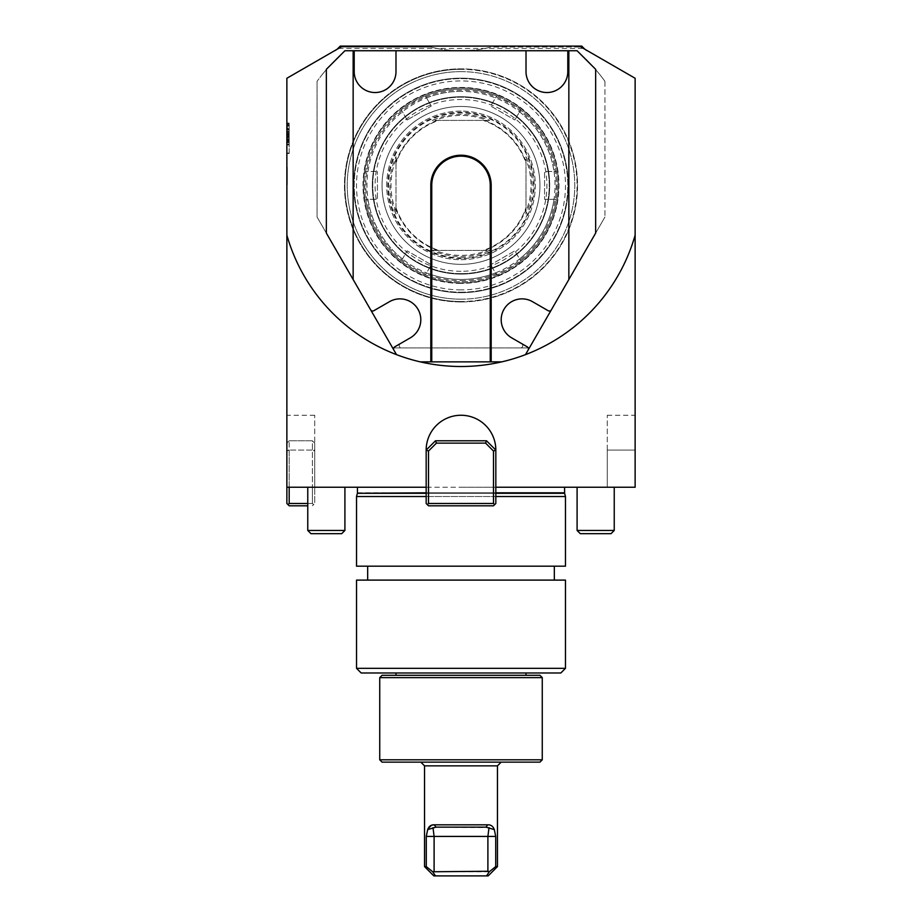 <?xml version="1.0" encoding="UTF-8"?>
<svg xmlns="http://www.w3.org/2000/svg" width="922" height="922" viewBox="0 0 922 922"><rect width="100%" height="100%" fill="white"/><g stroke="black" fill="none" stroke-linecap="round" stroke-linejoin="round"><path stroke-width="0.69" stroke-dasharray="4.61 3.46" d="M287.33 177.416L287.33 167.47L287.33 184.561L287.33 167.885L287.33 184.135L287.33 167.885L287.33 184.135L287.33 167.885L287.33 184.135L286.869 177.416M286.869 235.145L286.869 487.231L426.171 487.231L426.171 450.086L426.171 487.231L426.171 450.086L426.171 487.231L495.829 487.231L495.829 450.086L495.829 487.231L495.829 450.086L495.829 487.231L635.131 487.231L635.131 235.145A181.092 181.092 0 0 1 286.869 235.145A181.092 181.092 0 0 0 635.131 235.145A181.092 181.092 0 0 1 286.869 235.145L286.869 78.266L342.592 46.1L579.408 46.1L342.592 46.1L337.095 49.269C335.135 51.229 335.135 51.229 337.095 49.269C335.135 51.229 335.135 51.229 337.095 49.269C335.135 50.399 335.135 50.399 337.095 49.269C335.135 50.399 335.135 50.399 337.095 49.269L339.342 47.034L430.701 47.034C450.904 51.966 471.096 51.966 491.299 47.034L581.021 47.034L491.299 47.034L491.184 46.1L340.264 46.1L339.342 47.034M307.764 503.493L312.408 503.493L312.408 487.231L314.725 487.231L314.725 503.493L314.725 451.054L312.408 450.086L314.725 451.054L314.725 443.125L314.725 487.231L314.725 450.086L314.725 487.231L289.185 487.231L289.185 450.086L286.869 450.086L286.869 487.231L286.869 415.257L286.869 450.086L312.408 450.086L312.408 487.231L312.408 450.086L289.185 450.086L289.185 487.231L286.869 487.231L286.869 443.125L286.869 503.493L289.185 505.809L307.764 505.809M286.869 123.041L286.869 153.525L286.869 123.041L289.185 123.041L289.185 153.525L286.869 153.525L289.185 153.525L289.185 123.041L286.869 123.041M289.185 137.205L289.185 138.749L286.869 138.749L289.185 138.749L289.185 134.577L289.185 136.122L289.185 134.577L289.185 135.661L286.869 135.661L289.185 135.661L289.185 134.866L289.185 144.489L286.869 144.489L286.869 132.077L286.869 144.489L286.869 132.077L286.869 144.489L286.869 132.077L286.869 144.489L286.869 132.077L286.869 144.489L289.185 144.489L289.185 132.077L286.869 132.077L289.185 132.077L289.185 144.489L286.869 144.489L289.185 144.489L289.185 141.965L289.185 144.489L286.869 144.489L289.185 144.489L289.185 139.879L286.869 139.879L289.185 139.879L286.869 139.579L289.185 139.579L289.185 132.077L289.185 144.489L286.869 144.489L289.185 144.489L289.185 141.066L286.869 141.066L289.185 141.066L289.185 144.489L286.869 144.489L289.185 144.489L289.185 136.122L289.185 137.205L286.869 137.205M286.869 128.561L286.869 123.686L286.869 128.561M582.658 47.034L581.736 46.1L430.816 46.1L430.701 47.034L430.816 46.1L491.184 46.1L491.299 47.034L485.018 48.417C469.01 51.517 452.99 51.517 436.982 48.417L583.43 48.417L584.905 49.269C586.865 51.229 586.865 51.229 584.905 49.269C586.865 51.229 586.865 51.229 584.905 49.269C586.865 50.399 586.865 50.399 584.905 49.269C586.865 50.399 586.865 50.399 584.905 49.269L581.021 47.034L582.658 47.034L584.905 49.269M420.248 361.862L501.752 361.862M393.855 350.037L370.656 309.861A2.317 2.317 0 0 0 373.813 310.691L389.487 301.644A20.895 20.895 0 0 1 418.035 309.296A20.895 20.895 0 0 1 410.382 337.844L400.413 343.595A2.317 2.317 0 0 0 401.577 347.928L529.366 347.928L392.634 347.928L317.053 217.016L317.053 81.355L317.053 217.016L392.634 347.928L401.577 347.928A2.317 2.317 0 0 1 400.413 343.595L410.382 337.844A20.895 20.895 0 0 0 418.035 309.296A20.895 20.895 0 0 0 389.487 301.644L373.825 310.714A2.317 2.317 0 0 1 370.644 309.85A2.317 2.317 0 0 0 373.825 310.714L389.487 301.644A20.872 20.872 0 0 1 418.012 309.308A20.872 20.872 0 0 1 410.371 337.821L394.708 346.868A2.317 2.317 0 0 0 393.855 350.037M353.149 279.527L326.342 233.093L326.342 69.323L344.909 50.745L577.091 50.745L595.658 69.323L595.658 233.093L568.851 279.527M551.344 309.861L528.145 350.037A2.317 2.317 0 0 0 527.292 346.868L511.629 337.821A20.872 20.872 0 0 1 503.988 309.308A20.872 20.872 0 0 1 532.501 301.667L548.187 310.691A2.317 2.317 0 0 0 551.356 309.85L604.947 217.016L551.356 309.85A2.317 2.317 0 0 1 548.187 310.691L532.501 301.667L548.187 310.691A2.317 2.317 0 0 0 551.344 309.861M635.131 235.145L635.131 78.266L581.021 47.034M604.947 81.355L604.947 217.016L604.947 81.355A177.612 177.612 0 0 0 576.815 50.745L345.185 50.745L576.815 50.745A177.612 177.612 0 0 1 604.947 81.355M345.185 50.745A177.612 177.612 0 0 0 317.053 81.355A177.612 177.612 0 0 1 345.185 50.745M595.658 487.231L614.236 487.231L595.658 487.231M326.342 487.231L307.764 487.231L326.342 487.231M289.185 487.231L289.185 503.493L312.408 503.493L313.572 504.645L312.408 505.809L314.725 503.493L313.572 504.645L312.408 503.493L312.408 487.231L286.869 487.231M607.275 487.231L635.131 487.231L607.275 487.231L607.275 450.086L607.275 487.231M495.829 487.231L426.171 487.231L426.171 450.086A34.829 34.829 0 0 1 461 415.257A34.829 34.829 0 0 1 495.829 450.086L495.829 487.231L495.829 450.086A34.829 34.829 0 0 0 461 415.257A34.829 34.829 0 0 0 426.171 450.086A34.829 34.829 0 0 1 461 415.257A34.829 34.829 0 0 1 495.829 450.086L495.829 503.493L495.829 487.231L495.829 503.493L493.501 505.809L428.5 505.809L493.501 505.809L494.665 504.645L493.501 503.493L428.5 503.493L428.5 451.054L428.5 487.231L428.5 451.054L436.417 443.125L428.5 451.054L436.417 443.125L485.583 443.125L436.417 443.125L435.461 440.797L426.171 450.086L426.171 487.231L426.171 450.086L428.5 451.054M461 487.231L564.552 487.231L461 487.231M495.829 496.52L426.171 496.52M356.526 496.52L565.474 496.52M356.526 566.177L565.474 566.177M338.57 48.417L436.982 48.417L430.701 47.034L340.979 47.034L342.592 46.1M461 672.979L526.013 672.979L461 672.979M361.159 672.979L560.841 672.979M356.526 668.335L565.474 668.335M356.526 580.111L565.474 580.111M461 580.111L367.671 580.111L461 580.111M461 566.177L367.671 566.177L461 566.177M314.725 450.086L314.725 415.257L314.725 450.086L312.408 450.086L312.408 440.797L289.185 440.797L312.408 440.797L314.725 443.125L312.408 440.797L312.408 450.086L314.725 450.086M493.501 451.054L493.501 503.493L493.501 451.054L495.829 450.086L493.501 451.054L495.829 450.086L486.539 440.797L485.583 443.125L493.501 451.054L485.583 443.125L493.501 451.054L493.501 503.493L494.665 504.645L493.501 505.809L428.5 505.809L427.335 504.645L428.5 503.493L493.501 503.493L428.5 503.493L427.335 504.645L426.171 503.493L426.171 487.231L426.171 503.493L428.5 505.809L427.335 504.645L428.5 503.493M607.275 450.086L607.275 415.257L607.275 450.086L635.131 450.086L607.275 450.086M340.979 47.034L337.095 49.269M583.43 48.417L579.408 46.1M407.144 119.987L431.277 106.053L425.399 95.876L431.277 106.053L407.144 119.987L401.266 109.799A96.349 96.349 0 0 0 365.654 171.48L377.421 171.48L365.654 171.48C364.559 170.616 364.559 200.189 365.654 199.336A96.349 96.349 0 0 0 401.266 261.007L407.144 250.83L401.266 261.007C399.964 261.525 425.572 276.312 425.399 274.94A96.349 96.349 0 0 1 461 89.054A96.349 96.349 0 0 1 555.632 203.531A96.349 96.349 0 0 1 425.399 274.94A96.349 96.349 0 0 0 496.601 274.94L490.723 264.752L496.601 274.94C496.405 276.323 522.013 261.548 520.734 261.007A96.349 96.349 0 0 0 556.346 199.336L544.579 199.336L556.346 199.336C557.441 200.201 557.441 170.628 556.346 171.48A96.349 96.349 0 0 0 520.734 109.799L514.856 119.987L520.734 109.799C522.036 109.28 496.428 94.493 496.601 95.876A96.349 96.349 0 0 0 425.399 95.876C425.595 94.482 399.987 109.269 401.266 109.799L407.144 119.987M426.563 97.905A94.032 94.032 0 0 1 495.437 97.905L490.723 106.053L514.856 119.987L490.723 106.053L496.601 95.876A96.349 96.349 0 0 0 425.399 95.876M495.437 97.905L496.601 95.876M519.559 111.839A94.032 94.032 0 0 1 553.995 171.48L544.579 171.48L544.579 199.336L544.579 171.48L556.346 171.48A96.349 96.349 0 0 0 520.734 109.799M553.995 171.48L556.346 171.48M553.995 199.336A94.032 94.032 0 0 1 519.559 258.978L514.856 250.83L490.723 264.752L514.856 250.83L520.734 261.007A96.349 96.349 0 0 0 556.346 199.336M519.559 258.978L520.734 261.007M495.437 272.912A94.032 94.032 0 0 1 426.563 272.912L431.277 264.752L407.144 250.83L431.277 264.752L425.399 274.94A96.349 96.349 0 0 0 496.601 274.94M426.563 272.912L425.399 274.94M402.441 258.978A94.032 94.032 0 0 1 368.005 199.336L377.421 199.336L377.421 171.48L377.421 199.336L365.654 199.336A96.349 96.349 0 0 0 401.266 261.007M368.005 199.336L365.654 199.336M461 91.37A94.032 94.032 0 0 0 379.564 232.425A94.032 94.032 0 0 0 542.436 232.425A94.032 94.032 0 0 0 461 91.37M461 258.54A73.138 73.138 0 0 1 397.659 148.834A73.138 73.138 0 0 1 524.341 148.834A73.138 73.138 0 0 1 461 258.54M461 111.113A74.302 74.302 0 0 0 386.698 185.403A74.302 74.302 0 0 0 461 259.704A74.302 74.302 0 0 0 535.302 185.403A74.302 74.302 0 0 0 461 111.113M461 259.704A74.302 74.302 0 0 0 534.161 172.449A74.302 74.302 0 0 0 435.472 115.63A74.302 74.302 0 0 0 461 259.704M395.987 159.494L395.987 156.659A71.075 71.075 0 0 0 395.987 214.146L395.987 211.311A69.98 69.98 0 0 1 395.987 159.494L395.987 211.311M486.908 120.402L489.743 120.402A71.075 71.075 0 0 0 432.257 120.402L438.711 120.402A68.724 68.724 0 0 0 395.987 163.113A68.724 68.724 0 0 1 438.711 120.402L435.092 120.402A69.98 69.98 0 0 1 486.908 120.402L435.092 120.402M526.013 211.311L526.013 214.146A71.075 71.075 0 0 0 526.013 156.659L526.013 163.113A68.724 68.724 0 0 0 483.289 120.402A68.724 68.724 0 0 1 526.013 163.113L526.013 159.494A69.98 69.98 0 0 1 526.013 211.311L526.013 159.494M435.092 250.415L432.257 250.415A71.075 71.075 0 0 0 489.743 250.415L483.289 250.415A68.724 68.724 0 0 0 526.013 207.692A68.724 68.724 0 0 1 483.289 250.415L486.908 250.415A69.98 69.98 0 0 1 435.092 250.415L486.908 250.415M395.987 156.659L395.987 214.146M489.743 120.402L432.257 120.402M526.013 214.146L526.013 156.659M432.257 250.415L489.743 250.415M395.987 207.692A68.724 68.724 0 0 0 438.711 250.415A68.724 68.724 0 0 1 395.987 207.692M461 71.639A113.763 113.763 0 0 1 559.527 242.29A113.763 113.763 0 0 1 362.473 242.29A113.763 113.763 0 0 1 461 71.639M461 69.323A116.091 116.091 0 0 0 344.909 185.403A116.091 116.091 0 0 0 461 301.494A116.091 116.091 0 0 0 577.091 185.403A116.091 116.091 0 0 0 461 69.323M461 301.494A116.091 116.091 0 0 1 360.467 127.363A116.091 116.091 0 0 1 561.533 127.363A116.091 116.091 0 0 1 461 301.494M461 299.177A113.763 113.763 0 0 0 559.527 128.527A113.763 113.763 0 0 0 362.473 128.527A113.763 113.763 0 0 0 461 299.177M461 292.677A107.263 107.263 0 0 1 368.108 131.777A107.263 107.263 0 0 1 553.892 131.777A107.263 107.263 0 0 1 461 292.677A107.263 107.263 0 0 0 553.892 131.777A107.263 107.263 0 0 0 368.108 131.777A107.263 107.263 0 0 0 461 292.677M461 264.349A78.935 78.935 0 0 0 529.366 145.941A78.935 78.935 0 0 0 392.634 145.941A78.935 78.935 0 0 0 461 264.349A78.935 78.935 0 0 1 392.634 145.941A78.935 78.935 0 0 1 529.366 145.941A78.935 78.935 0 0 1 461 264.349M461 274.099A88.696 88.696 0 0 0 537.814 141.066A88.696 88.696 0 0 0 384.186 141.066A88.696 88.696 0 0 0 461 274.099A88.696 88.696 0 0 1 384.186 141.066A88.696 88.696 0 0 1 537.814 141.066A88.696 88.696 0 0 1 461 274.099M461 280.599A95.197 95.197 0 0 0 543.438 137.804A95.197 95.197 0 0 0 378.562 137.804A95.197 95.197 0 0 0 461 280.599M461 282.916A97.513 97.513 0 0 1 376.545 136.652A97.513 97.513 0 0 1 545.455 136.652A97.513 97.513 0 0 1 461 282.916A97.513 97.513 0 0 0 545.455 136.652A97.513 97.513 0 0 0 376.545 136.652A97.513 97.513 0 0 0 461 282.916M461 271.31A85.907 85.907 0 0 1 386.606 142.449A85.907 85.907 0 0 1 535.394 142.449A85.907 85.907 0 0 1 461 271.31M395.987 50.745L395.987 71.639A20.895 20.895 0 0 1 375.093 92.534A20.895 20.895 0 0 1 354.198 71.639L354.198 50.745M567.802 50.745L567.802 71.639A20.895 20.895 0 0 1 546.907 92.534A20.895 20.895 0 0 1 526.013 71.639L526.013 50.745M511.618 337.844A20.895 20.895 0 0 1 503.965 309.296A20.895 20.895 0 0 1 532.513 301.644A20.895 20.895 0 0 0 503.965 309.296A20.895 20.895 0 0 0 511.618 337.844L521.587 343.595L511.618 337.844M520.423 347.928A2.317 2.317 0 0 0 521.587 343.595A2.317 2.317 0 0 1 520.423 347.928M461 301.955A116.552 116.552 0 0 0 561.936 127.132A116.552 116.552 0 0 0 360.064 127.132A116.552 116.552 0 0 0 461 301.955A116.552 116.552 0 0 0 561.936 127.132A116.552 116.552 0 0 0 360.064 127.132A116.552 116.552 0 0 0 461 301.955M597.064 71.236C601.213 76.319 601.213 76.319 597.064 71.236C601.213 76.319 601.213 76.319 597.064 71.236C592.788 66.257 592.788 66.257 597.064 71.236C592.788 66.257 592.788 66.257 597.064 71.236L593.826 67.387L597.064 71.236M324.936 71.236C320.787 76.319 320.787 76.319 324.936 71.236C320.787 76.319 320.787 76.319 324.936 71.236C329.212 66.257 329.212 66.257 324.936 71.236C329.212 66.257 329.212 66.257 324.936 71.236L328.174 67.387L324.936 71.236M461 292.205A106.802 106.802 0 0 0 553.488 132.007A106.802 106.802 0 0 0 368.512 132.007A106.802 106.802 0 0 0 461 292.205A106.802 106.802 0 0 0 553.488 132.007A106.802 106.802 0 0 0 368.512 132.007A106.802 106.802 0 0 0 461 292.205M461 289.888A104.474 104.474 0 0 1 370.517 133.171A104.474 104.474 0 0 1 551.483 133.171A104.474 104.474 0 0 1 461 289.888M461 283.388A97.974 97.974 0 0 1 376.153 136.421A97.974 97.974 0 0 1 545.847 136.421A97.974 97.974 0 0 1 461 283.388A97.974 97.974 0 0 0 545.847 136.421A97.974 97.974 0 0 0 376.153 136.421A97.974 97.974 0 0 0 461 283.388M461 273.638A88.224 88.224 0 0 0 537.411 141.297A88.224 88.224 0 0 0 384.589 141.297A88.224 88.224 0 0 0 461 273.638A88.224 88.224 0 0 0 537.411 141.297A88.224 88.224 0 0 0 384.589 141.297A88.224 88.224 0 0 0 461 273.638M567.802 71.639A20.895 20.895 0 0 1 546.907 92.534A20.895 20.895 0 0 1 526.013 71.639A20.895 20.895 0 0 0 546.907 92.534A20.895 20.895 0 0 0 567.802 71.639M395.987 71.639A20.895 20.895 0 0 1 375.093 92.534A20.895 20.895 0 0 1 354.198 71.639A20.895 20.895 0 0 0 375.093 92.534A20.895 20.895 0 0 0 395.987 71.639M489.006 827.633L494.33 829.616C493.063 826.25 490.861 824.648 487.715 824.821L434.285 824.821L435.979 827.138L489.006 827.633L487.899 836.427L495.725 836.427L495.725 866.611L497.454 866.611M432.118 825.075L427.67 829.616L435.979 827.138L486.021 827.138L487.715 824.821M501.165 762.137L420.835 762.137L501.165 762.137M379.737 677.624L542.263 677.624M539.935 675.296L382.065 675.296M382.065 762.137L539.935 762.137M542.263 759.809L379.737 759.809M489.282 871.763L432.718 871.763L435.472 875.9L488.164 875.9M494.33 829.616L495.725 836.427M487.899 871.255L487.899 836.427L426.275 836.427L426.275 866.611L432.718 871.763M427.67 829.616L426.275 836.427M434.101 871.255L434.101 836.427M486.021 827.138L435.979 827.138M395.987 675.296L526.013 675.296L395.987 675.296M435.472 875.9L433.836 875.9M426.275 866.611L424.546 866.611M491.184 361.862L491.184 185.403A30.184 30.184 0 0 0 461 155.219A30.184 30.184 0 0 0 430.816 185.403L430.816 361.862M307.764 530.461L310.968 533.677L341.705 533.677L310.968 533.677L341.705 533.677L344.909 530.461L307.764 530.461L344.909 530.461L307.764 530.461L307.764 487.231M610.848 530.461L577.091 530.461L610.848 530.461M608.232 533.677L580.295 533.677L608.232 533.677M577.091 530.461L580.295 533.677L611.032 533.677L614.236 530.461L577.091 530.461L577.091 487.231M486.539 440.797L495.829 450.086L486.539 440.797L435.461 440.797L486.539 440.797L435.461 440.797L436.417 443.125L485.583 443.125L486.539 440.797L485.583 443.125M426.171 487.231L426.171 503.493L427.335 504.645M436.417 443.125L435.461 440.797L426.171 450.086L435.461 440.797M493.501 503.493L494.665 504.645L495.829 503.493L494.665 504.645M286.869 443.125L289.185 440.797L286.869 443.125M289.185 450.086L286.869 451.054L289.185 450.086L289.185 440.797L289.185 450.086M289.185 503.493L288.033 504.645M289.185 138.288L289.185 123.502L289.185 138.288M286.869 138.288L286.869 123.502L286.869 138.288M286.869 124.954L286.869 144.95L286.869 124.954L289.185 124.954L289.185 144.95L286.869 144.95L289.185 144.95L289.185 124.954M286.869 133.99L286.869 140.006L286.869 133.99L286.869 140.006L286.869 133.99L289.185 133.99L289.185 140.006L286.869 140.006L289.185 140.006L289.185 133.99L289.185 140.006L286.869 140.006L289.185 140.006L289.185 133.99L286.869 133.99M289.185 141.965L286.869 141.988L289.185 141.988L289.185 140.444L289.185 141.988L286.869 141.988L289.185 141.988L289.185 132.077L286.869 132.077L289.185 132.077L286.869 132.077L289.185 132.077L289.185 144.489L289.185 141.988L289.185 144.489L286.869 144.489L289.185 144.489L286.869 144.489L289.185 144.489L289.185 141.965L286.869 141.965L289.185 141.965M289.185 134.577L286.869 134.577L289.185 134.577M289.185 139.441L286.869 139.441L289.185 139.441M289.185 137.666L286.869 137.666L289.185 137.666M289.185 132.077L286.869 132.077L289.185 132.077L289.185 144.489L286.869 144.489L289.185 144.489L289.185 132.077L286.869 132.077L289.185 132.077M289.185 128.561L289.185 123.686L289.185 128.561M289.185 127.006L289.185 131.327L289.185 128.654L286.869 128.688L286.869 125.357L286.869 131.327L286.869 128.654L286.869 131.327L286.869 128.688L289.185 128.654L289.185 127.006L286.869 127.006M289.185 128.93L286.869 128.93M289.185 131.327L286.869 131.327L289.185 131.327M289.185 128.688L286.869 128.688M289.185 125.357L286.869 125.357L289.185 125.357M289.185 126.06L286.869 126.06L286.869 127.997L289.185 127.997L286.869 127.985L286.869 126.06L289.185 126.06L289.185 127.997L289.185 126.06M287.33 175.042L287.33 184.561L287.33 171.642L286.869 175.042M287.33 169.141L287.33 184.561L286.869 169.141M287.33 167.885L286.869 184.135L287.33 167.885M287.33 169.556L287.33 174.996L287.33 169.556M287.33 184.135L286.869 176.644L287.33 184.135M495.829 493.293L426.171 493.293M357.39 493.293L564.61 493.293M495.829 492.809L426.171 492.809M357.448 492.809L564.552 492.809M368.005 171.48A94.032 94.032 0 0 1 402.441 111.839M437.224 120.402A69.219 69.219 0 0 0 395.987 161.627M526.013 161.627A69.219 69.219 0 0 0 484.776 120.402M484.776 250.415A69.219 69.219 0 0 0 526.013 209.19M395.987 209.19A69.219 69.219 0 0 0 437.224 250.415M461 257.849A72.435 72.435 0 0 0 523.731 149.191A72.435 72.435 0 0 0 398.269 149.191A72.435 72.435 0 0 0 461 257.849M424.546 765.848L497.454 765.848M289.185 134.866L286.869 134.866M289.185 132.503L286.869 132.503M289.185 136.859L286.869 136.859M289.185 139.222L286.869 139.222M289.185 140.236L286.869 140.236M289.185 142.599L286.869 142.599L289.185 142.61M289.185 136.122L286.869 136.122L289.185 136.122M289.185 140.444L286.869 140.444L289.185 140.444M289.185 141.711L286.869 141.711L289.185 141.711M289.185 144.074L286.869 144.074L289.185 144.074M289.185 129.691L286.869 129.691M289.185 130.048L286.869 130.048M335.62 50.122L335.62 50.745M586.38 50.122L586.38 50.745M314.725 415.257L286.869 415.257M607.275 415.257L635.131 415.257M344.909 530.461L344.909 487.231M614.236 530.461L614.236 487.231M289.185 123.502L286.869 123.502M289.185 153.064L286.869 153.064M289.185 124.62L286.869 124.62M289.185 132.514L286.869 132.514M289.185 123.686L286.869 123.686M289.185 133.436L286.869 133.436"/><path stroke-width="1.38" d="M340.979 47.034L339.342 47.034L340.264 46.1L342.592 46.1L286.869 78.266L286.869 487.231L426.171 487.231L426.171 450.086L435.461 440.797L486.539 440.797L495.829 450.086A34.829 34.829 0 0 0 461 415.257A34.829 34.829 0 0 0 426.171 450.086L428.5 451.054L428.5 503.493L493.501 503.493L493.501 451.054L485.583 443.125L436.417 443.125L428.5 451.054M420.248 361.862A181.092 181.092 0 0 0 501.752 361.862L420.248 361.862A181.092 181.092 0 0 1 396.506 354.636L393.855 350.037L396.506 354.636A181.092 181.092 0 0 1 286.869 235.145M370.656 309.861L326.342 233.093L326.342 69.323L344.909 50.745L353.149 50.745L353.149 279.527L370.656 309.861A2.317 2.317 0 0 0 373.825 310.714L389.499 301.667A20.872 20.872 0 0 1 418.012 309.308A20.872 20.872 0 0 1 410.371 337.821L394.708 346.868A2.317 2.317 0 0 0 393.855 350.037L370.656 309.861M568.851 279.527L551.344 309.861L568.851 279.527L568.851 50.745L577.091 50.745L595.658 69.323L595.658 233.093L568.851 279.527M501.752 361.862A181.092 181.092 0 0 0 525.494 354.636L528.145 350.037L525.494 354.636A181.092 181.092 0 0 0 635.131 235.145L635.131 78.266L579.408 46.1L581.736 46.1L582.658 47.034L581.021 47.034M342.592 46.1L579.408 46.1M635.131 235.145L635.131 487.231L495.829 487.231L495.829 450.086L493.501 451.054M426.171 496.52L356.526 496.52L356.526 566.177L565.474 566.177L565.474 496.52L495.829 496.52M461 672.979L361.159 672.979L356.526 668.335L565.474 668.335L560.841 672.979L461 672.979M565.474 668.335L565.474 580.111L356.526 580.111L356.526 668.335M486.021 827.138L487.715 824.821C490.861 824.648 493.063 826.25 494.33 829.616L486.021 827.138L435.979 827.138L434.285 824.821L432.118 825.075M435.979 827.138L427.67 829.616C428.937 826.25 431.139 824.648 434.285 824.821L487.715 824.821M494.33 829.616L495.725 836.427L495.725 866.611L497.454 866.611L497.454 765.848L501.165 762.137M542.263 677.624L379.737 677.624L382.065 675.296L539.935 675.296L542.263 677.624L542.263 759.809L539.935 762.137L382.065 762.137L379.737 759.809L542.263 759.809M487.899 871.255L489.282 871.763L486.528 875.9L435.472 875.9L432.718 871.763L487.899 871.255L487.899 836.427L489.006 827.633M497.454 866.611L488.164 875.9L486.528 875.9L489.282 871.763L495.725 866.611L489.282 871.763M434.101 871.255L434.101 836.427L432.994 827.633L434.101 836.427L426.275 836.427L426.275 866.611L432.718 871.763M427.67 829.616L426.275 836.427M395.987 675.296L395.987 672.979M379.737 759.809L379.737 677.624M426.275 866.611L424.546 866.611L433.836 875.9L435.472 875.9M548.175 310.714A2.317 2.317 0 0 0 551.344 309.861L528.145 350.037A2.317 2.317 0 0 0 527.292 346.868L511.629 337.821A20.872 20.872 0 0 1 503.988 309.308A20.872 20.872 0 0 1 532.501 301.667L548.175 310.714M430.816 361.862L430.816 185.403A30.184 30.184 0 0 1 461 155.219A30.184 30.184 0 0 1 491.184 185.403L491.184 361.862M490.25 361.862L490.25 185.403A29.25 29.25 0 0 0 461 156.152A29.25 29.25 0 0 0 431.75 185.403L431.75 361.862M526.013 71.639L526.013 50.745L567.802 50.745L567.802 71.639A20.895 20.895 0 0 1 546.907 92.534A20.895 20.895 0 0 1 526.013 71.639M354.198 71.639L354.198 50.745L395.987 50.745L395.987 71.639A20.895 20.895 0 0 1 375.093 92.534A20.895 20.895 0 0 1 354.198 71.639M568.851 50.745L567.802 50.745M354.198 50.745L353.149 50.745M526.013 50.745L395.987 50.745M584.905 49.269L582.658 47.034M339.342 47.034L337.095 49.269M344.909 530.461L341.705 533.677L310.968 533.677L307.764 530.461L344.909 530.461L344.909 487.231M614.236 530.461L611.032 533.677L580.295 533.677L577.091 530.461L614.236 530.461L614.236 487.231M495.829 487.231L495.829 503.493L494.665 504.645L493.501 503.493M428.5 503.493L427.335 504.645L426.171 503.493L426.171 487.231M494.665 504.645L493.501 505.809L428.5 505.809L427.335 504.645M485.583 443.125L486.539 440.797M435.461 440.797L436.417 443.125M289.185 487.231L289.185 503.493L307.764 503.493M307.764 505.809L289.185 505.809L286.869 503.493L286.869 487.231M288.033 504.645L289.185 503.493M426.171 493.293L357.39 493.293L356.526 496.52M564.552 487.231L564.61 493.293L495.829 493.293M426.171 492.809L357.39 493.293M564.552 492.809L495.829 492.809M497.454 765.848L424.546 765.848L420.835 762.137M434.101 836.427L495.725 836.427M491.184 185.403L490.25 185.403M430.816 185.403L431.75 185.403M564.61 493.293L565.474 496.52M357.448 487.231L357.448 492.809M367.671 566.177L367.671 580.111M554.329 566.177L554.329 580.111M526.013 675.296L526.013 672.979M424.546 866.611L424.546 765.848M307.764 530.461L307.764 487.231M577.091 530.461L577.091 487.231"/></g></svg>
